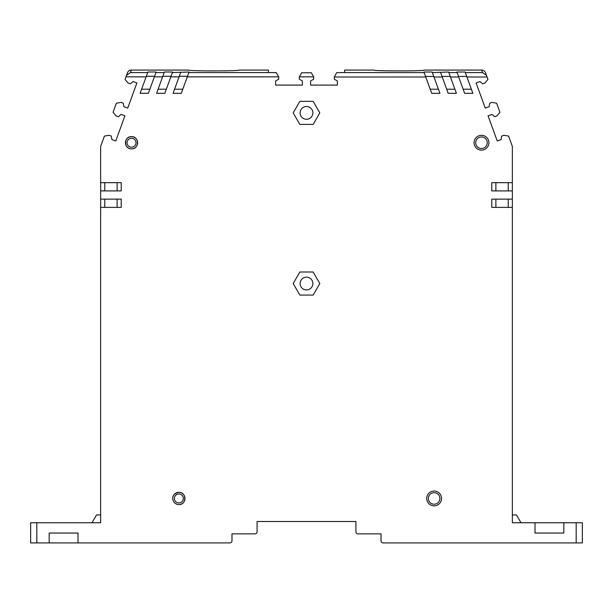 <?xml version="1.0" encoding="UTF-8"?>
<svg xmlns="http://www.w3.org/2000/svg" width="613" height="613" viewBox="0 0 613 613"><rect width="100%" height="100%" fill="white"/><g stroke="black" fill="none" stroke-linecap="round" stroke-linejoin="round"><path stroke-width="0.92" d="M512.361 190.904L512.361 182.666L491.772 182.666L491.772 190.904L512.361 190.904L512.361 522.743L535.003 522.743L535.003 533.042L563.822 533.042L563.822 522.743L563.822 533.042L535.003 533.042L535.003 522.743L582.35 522.743L582.35 542.919L383.079 542.919A2.061 2.061 0 0 1 381.018 540.865L381.018 533.862L357.961 533.862A2.061 2.061 0 0 1 355.908 531.8L355.908 521.51L257.092 521.51L257.092 531.8A2.061 2.061 0 0 1 255.039 533.862L231.982 533.862L231.982 540.865A2.061 2.061 0 0 1 229.921 542.919L77.997 542.919L77.997 533.042L49.178 533.042L49.178 542.919L49.178 533.042L77.997 533.042L77.997 542.919L36.826 542.919L36.826 522.743L30.65 522.743L30.65 542.919L36.826 542.919M520.989 522.743L516.475 514.92L512.361 514.92M512.361 182.666L512.361 146.438L508.598 136.094L503.917 135.274L501.718 136.071L501.097 139.58L497.235 140.99L488.078 115.842L491.948 114.432L494.676 116.723L496.875 115.926L499.924 112.286L496.622 103.214L491.94 102.386L489.749 103.183L489.128 106.693L485.258 108.103L476.109 82.954L479.979 81.552L482.707 83.843L484.906 83.039L487.956 79.399L485.55 72.794A4.122 4.115 -110 0 0 481.68 70.081L424.441 70.081C424.617 71.177 373.654 71.177 373.83 70.081L344.583 70.081L344.583 72.595L424.158 72.595L425.759 77.008L334.292 77.008L334.292 79.192L337.38 80.977L337.38 85.092L310.615 85.092L310.615 80.977L313.703 79.192L313.703 76.855L311.327 72.74L301.673 72.74L299.297 76.855L299.297 79.192L302.385 80.977L302.385 85.092L275.62 85.092L275.62 80.977L278.708 79.192L278.708 76.855L187.294 76.855L188.842 72.595L268.417 72.595L268.417 70.081L239.17 70.081C239.346 71.177 188.383 71.177 188.559 70.081L131.32 70.081A4.122 4.115 -70 0 0 127.45 72.794L126.5 75.399L127.45 72.794M125.964 76.855L126.5 75.399L130.4 72.595L147.672 72.595L146.124 76.855L125.964 76.855L125.044 79.399L128.094 83.039L130.293 83.843L133.021 81.552L136.891 82.954L127.742 108.103L123.872 106.693L123.251 103.183L121.06 102.386L116.378 103.214L113.076 112.286L116.125 115.926L118.324 116.723L121.052 114.432L124.922 115.842L115.765 140.99L111.903 139.58L111.282 136.071L109.083 135.274L104.402 136.094L100.639 146.438L100.639 522.743L36.826 522.743M434.134 491.044A7.41 7.41 0 0 1 441.544 498.453A7.41 7.41 0 0 1 434.134 505.863A7.41 7.41 0 0 1 426.725 498.453A7.41 7.41 0 0 1 434.134 491.044M434.134 492.691A5.762 5.762 0 0 1 439.896 498.453A5.762 5.762 0 0 1 434.134 504.215A5.762 5.762 0 0 1 428.364 498.453A5.762 5.762 0 0 1 434.134 492.691M508.238 207.37L508.238 199.133M495.886 182.666L495.886 190.904M300.117 112.884A6.383 6.383 0 0 1 306.5 106.501A6.383 6.383 0 0 1 312.883 112.884A6.383 6.383 0 0 1 306.5 119.267A6.383 6.383 0 0 1 300.117 112.884M481.481 135.32A7.41 7.41 0 0 0 474.071 142.729A7.41 7.41 0 0 0 481.481 150.139A7.41 7.41 0 0 0 488.89 142.729A7.41 7.41 0 0 0 481.481 135.32M481.481 136.967A5.762 5.762 0 0 0 475.719 142.729A5.762 5.762 0 0 0 481.481 148.499A5.762 5.762 0 0 0 487.243 142.729A5.762 5.762 0 0 0 481.481 136.967M300.117 283.535A6.383 6.383 0 0 1 306.5 277.16A6.383 6.383 0 0 1 312.883 283.535A6.383 6.383 0 0 1 306.5 289.918A6.383 6.383 0 0 1 300.117 283.535M299.841 272.011L313.159 272.011L319.81 283.535L313.159 295.068L299.841 295.068L293.19 283.535L299.841 272.011M293.19 112.884L299.841 124.408L313.159 124.408L319.81 112.884L313.159 101.352L299.841 101.352L293.19 112.884M512.361 207.37L491.772 207.37L491.772 199.133L512.361 199.133M495.886 199.133L495.886 207.37M100.639 207.37L121.228 207.37L121.228 199.133L100.639 199.133M104.762 207.37L104.762 199.133M117.114 199.133L117.114 207.37M100.639 190.904L121.228 190.904L121.228 182.666L100.639 182.666M104.762 190.904L104.762 182.666M117.114 182.666L117.114 190.904M164.146 72.595L162.591 76.855L154.353 76.855L155.909 72.595L164.146 72.595L164.353 72.012L172.59 72.012L172.376 72.595L189.057 72.012L188.842 72.595M180.613 72.595L179.057 76.855L170.828 76.855L172.376 72.595M179.264 76.28L187.501 76.28M278.708 76.855L276.248 72.595L268.417 72.595M155.909 72.595L156.116 72.012L147.886 72.012L147.672 72.595M344.583 72.595L336.752 72.595L334.292 77.008M440.624 72.595L448.172 93.329L456.401 93.329L448.647 72.02L432.387 72.595L439.935 93.329L431.698 93.329L425.759 77.008M432.387 72.595L432.18 72.02L423.943 72.02L424.158 72.595M430.203 89.207L438.441 89.207M433.789 76.433L425.552 76.433M446.67 89.207L454.907 89.207M448.862 72.595L457.091 72.595L464.639 93.329L472.876 93.329L466.937 77.008L465.121 72.02L456.884 72.02L457.091 72.595M481.68 70.081L482.6 72.595L465.328 72.595M482.6 72.595L486.5 75.399M471.374 89.207L463.137 89.207M450.463 77.008L458.7 77.008M458.493 76.433L466.723 76.433M466.937 77.008L487.09 77.008M450.256 76.433L442.019 76.433M433.996 77.008L442.234 77.008M313.703 76.855L299.297 76.855M154.568 76.28L146.331 76.28M171.035 76.28L162.797 76.28M179.057 76.855L173.065 93.329L181.302 93.329L187.294 76.855M174.559 89.207L182.797 89.207M162.591 76.855L156.599 93.329L164.828 93.329L170.828 76.855M158.093 89.207L166.33 89.207M146.124 76.855L140.124 93.329L148.361 93.329L154.353 76.855M149.863 89.207L141.626 89.207M508.238 182.666L508.238 190.904M100.639 514.92L96.525 514.92L92.011 522.743M178.866 492.346A6.107 6.107 0 0 1 184.98 498.453A6.107 6.107 0 0 1 178.866 504.568A6.107 6.107 0 0 1 172.759 498.453A6.107 6.107 0 0 1 178.866 492.346C186.758 491.963 186.758 504.951 178.866 504.568C175.977 504.407 174.031 502.966 173.019 500.254C172.628 498.101 171.678 494.055 178.866 492.339M178.866 493.986A4.467 4.467 0 0 1 183.333 498.453A4.467 4.467 0 0 1 178.866 502.921A4.467 4.467 0 0 1 174.398 498.453A4.467 4.467 0 0 1 178.866 493.986M576.174 542.919L576.174 522.743M131.519 136.622A6.107 6.107 0 0 0 125.412 142.729A6.107 6.107 0 0 0 131.519 148.844A6.107 6.107 0 0 0 137.634 142.729A6.107 6.107 0 0 0 131.519 136.622C123.627 136.239 123.634 149.227 131.519 148.844C139.412 149.227 139.412 136.239 131.519 136.615M131.519 138.262A4.467 4.467 0 0 0 127.052 142.729A4.467 4.467 0 0 0 131.519 147.197A4.467 4.467 0 0 0 135.986 142.729A4.467 4.467 0 0 0 131.519 138.262M130.4 72.595L131.32 70.081"/></g></svg>
